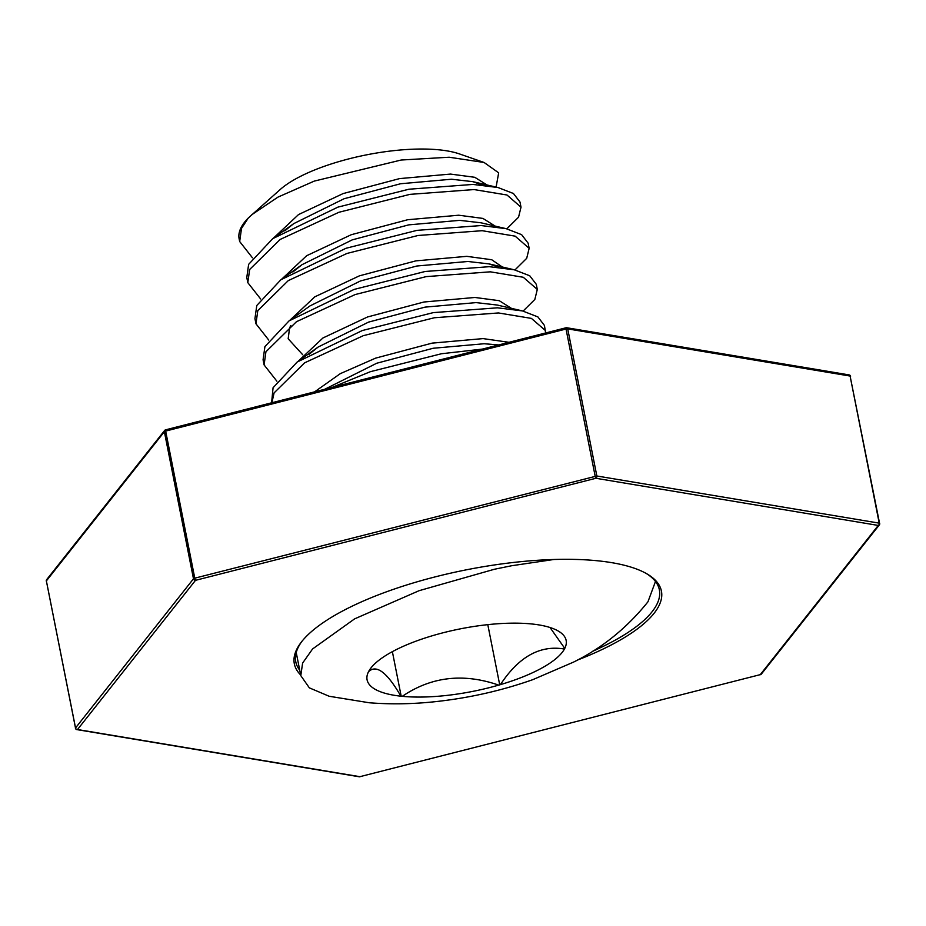 <?xml version="1.0" encoding="UTF-8"?>
<svg xmlns="http://www.w3.org/2000/svg" width="926" height="926" viewBox="0 0 926 926"><rect width="100%" height="100%" fill="white"/><g stroke="black" fill="none" stroke-linecap="round" stroke-linejoin="round"><path stroke-width="1.39" d="M300.661 674.961A187.11 58.801 -11.2 0 1 300.904 642.679A187.11 58.801 -11.2 0 1 434.074 577.164A187.11 58.801 -11.2 0 1 611.658 562.649A187.11 58.801 -11.2 0 1 647.32 574.097A187.11 58.801 -11.2 0 1 577.245 660.157M592.432 651.372A185.316 58.234 168.8 0 0 659.358 589.816A185.316 58.234 168.8 0 0 646.325 573.518M301.61 641.776A185.316 58.234 168.8 0 0 295.776 661.801A185.316 58.234 168.8 0 0 299.723 670.227M498.697 685.113A101.455 31.878 -11.2 0 1 448.091 695.276A101.455 31.878 -11.2 0 1 402.289 696.329C431.273 676.64 463.405 672.901 498.697 685.113L500.434 684.615A101.455 31.878 -11.2 0 0 564.432 649.045L564.767 648.385A101.455 31.878 -11.2 0 0 558.482 631.162A101.455 31.878 -11.2 0 0 532.357 624.031L530.957 623.893A101.455 31.878 -11.2 0 0 485.143 624.946A101.455 31.878 -11.2 0 0 434.549 635.097L432.801 635.606A101.455 31.878 -11.2 0 0 370.655 668.352A101.455 31.878 -11.2 0 0 368.814 671.176L371.627 667.125M553.852 559.489L511.661 565.74L494.403 569.259L419.119 590.684L354.589 618.881L312.571 648.964L302.605 663.085L300.8 675.633L309.353 687.856L329.158 696.259L369.277 702.765C392.149 704.57 415.566 704.049 439.526 701.19C471.728 697.405 502.806 690.229 532.763 679.672L573.576 662.09C602.351 647.876 627.145 627.77 647.957 601.796L655.411 581.655M248.342 217.957L241.512 228.375L239.672 241.524L239.128 238.804A141.331 44.413 -11.2 0 1 248.342 217.957L280.3 189.436A103.666 32.572 -11.2 0 1 391.837 150.869A103.666 32.572 -11.2 0 1 459.527 153.947L484.09 162.49M251.756 214.739L277.927 197.134L314.261 181.102L401.178 160.024L449.179 157.223L484.09 162.478L498.674 172.838L496.093 187.087M487.041 184.98L474.783 177.294L450.534 174.076L399.581 178.602L343.106 193.58L298.519 214.577L273.471 238.121M482.539 185.096L472.862 181.67L451.552 179.227L400.599 183.742L344.125 198.72L293.762 223.617L284.745 230.863M495.178 226.106L482.932 218.42L458.683 215.214L407.718 219.728L351.255 234.718L306.656 255.715L281.62 279.247M514.96 269.952L526.697 258.331L529.151 248.318L528.133 243.168L521.604 234.648L506.175 228.676L480.999 222.796L459.701 220.353L408.736 224.868L352.274 239.857L301.911 264.743L292.882 272.001M503.64 267.903L491.729 259.743L466.82 256.34L415.867 260.866L359.392 275.844L314.805 296.841L289.757 320.373M498.825 267.359L489.148 263.922L467.838 261.479L416.885 266.005L360.411 280.983L310.048 305.881L289.028 320.905L264.917 346.613L263.077 359.774L264.095 364.913L276.886 381.188M511.465 308.37L499.218 300.684L474.969 297.466L424.015 301.992L367.541 316.97L322.954 337.967L297.906 361.51M545.634 332.966L544.43 325.431L537.89 316.912L522.472 310.928L497.297 305.048L475.987 302.605L425.022 307.131L368.56 322.109L318.197 347.007L309.168 354.253M508.964 342.307L483.106 338.603L432.153 343.118L375.69 358.107L340.328 373.641L314.597 391.848M498.674 344.935L484.124 343.743L433.171 348.257L376.708 363.247L324.771 389.256M290.776 325.524L289.572 327.978L288.171 338.777L302.698 354.716M506.811 228.826L518.548 217.193L521.014 207.181L506.985 195.004L474.008 189.564L409.905 194.367L338.881 212.286L280.161 239.452L249.65 269.501L247.809 282.65L260.6 298.924M521.014 207.181L519.995 202.042L513.467 193.522L498.038 187.538L473.001 184.424L408.887 189.228L337.863 207.146L272.742 238.642L248.631 264.361L246.791 277.511L247.809 282.65M446.529 358.223L365.654 378.838M482.33 349.102L441.459 353.744L370.446 371.662L332.168 387.369M545.449 330.57L531.42 318.394L498.443 312.953L434.34 317.757L363.316 335.675L304.596 362.842L274.084 392.89L271.897 402.729M522.472 310.928L497.424 307.814L433.322 312.618L362.298 330.536L297.165 362.031L273.066 387.751L271.607 402.81M523.109 311.078L534.834 299.457L537.3 289.444L523.283 277.268L490.305 271.827L426.191 276.619L355.167 294.549L296.447 321.716L265.936 351.764L264.095 364.913M537.3 289.444L536.281 284.305L529.753 275.786L514.324 269.802L489.287 266.688L425.173 271.48L354.149 289.41L289.028 320.905M529.151 248.318L515.134 236.142L482.157 230.701L418.054 235.493L347.03 253.423L288.299 280.59L257.798 310.627L255.958 323.787L268.737 340.05M506.175 228.676L481.138 225.55L417.036 230.354L346.011 248.272L280.879 279.768L256.78 305.487L254.939 318.637L255.958 323.776M239.672 241.524L252.451 257.798M368.814 671.176L368.467 671.825A101.455 31.878 -11.2 0 0 400.889 696.19C387.022 672.183 376.222 664.069 368.467 671.825M400.889 696.19L402.289 696.329M392.369 651.649L401.236 696.41M487.794 624.645L499.739 684.951M564.432 649.045C540.124 644.843 518.803 656.696 500.434 684.615M550.021 627.504L564.767 648.385M595.152 476.126L566.029 329.031L165.65 431.076L194.773 578.171L596.842 475.987L879.225 523.144L850.103 376.049L567.719 328.892L596.842 475.987A1.794 1.308 -80.5 0 1 595.893 478.279L195.513 580.324L77.518 729.526L359.901 776.683L760.281 674.637L878.265 525.436L595.893 478.279L595.152 476.126M760.454 674.614L760.385 674.707A1.794 1.794 0 0 0 761.357 674.07L879.353 524.88A1.794 1.794 0 0 0 879.7 523.41L879.225 523.144A1.794 1.308 -80.5 0 1 878.265 525.436A1.794 1.597 -141.7 0 0 879.631 523.63L850.103 376.049A1.794 1.308 -80.5 0 0 849.107 374.903L566.724 327.746A1.794 1.308 -80.5 0 1 567.719 328.892L566.029 329.031L565.983 327.781L165.615 429.826A1.794 1.794 0 0 0 164.643 430.451A1.794 1.597 -141.7 0 0 164.365 431.701L46.369 580.903L75.492 727.986L193.488 578.785L164.365 431.701L165.65 431.076L165.719 429.884M849.107 374.903A1.794 1.794 0 0 1 850.577 376.315L850.508 376.535M761.357 674.07A1.794 1.597 -141.7 0 1 760.281 674.637L359.901 776.683A1.794 1.308 -80.5 0 1 359.276 776.775A1.794 1.794 0 0 0 360.017 776.752L360.075 776.636M566.724 327.746A1.794 1.308 -80.5 0 0 566.099 327.839L565.983 327.781A1.794 1.794 0 0 1 566.724 327.746M195.513 580.324L194.773 578.171L193.488 578.785A1.794 1.597 -141.7 0 0 195.513 580.324M46.647 579.653A1.794 1.794 0 0 0 46.3 581.111L46.369 580.903A1.794 1.597 -141.7 0 1 46.647 579.653L164.643 430.451A1.794 1.597 -141.7 0 1 165.546 429.907M77.518 729.526A1.794 1.597 -141.7 0 1 75.492 727.986L75.423 728.206A1.794 1.794 0 0 0 76.893 729.619A1.794 1.308 -80.5 0 0 77.518 729.526M76.106 729.04A1.794 1.308 -80.5 0 0 76.893 729.619L359.276 776.775M75.631 728.403L46.45 581.285M498.038 187.538L472.862 181.67M272.742 238.642L293.762 223.617M280.879 279.768L301.911 264.743M514.324 269.802L489.148 263.922M297.165 362.031L318.197 347.007M300.8 675.633L296.216 652.506"/></g></svg>
